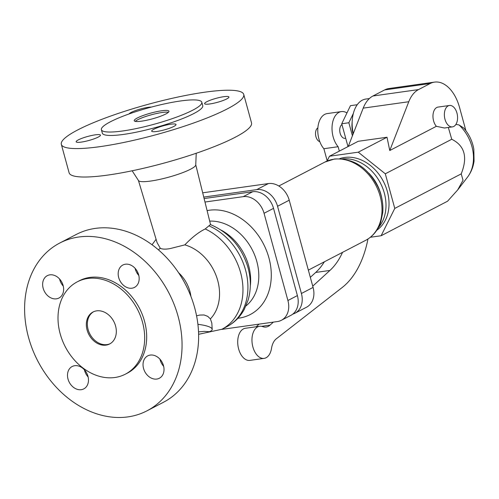 <?xml version="1.0" encoding="UTF-8"?>
<svg xmlns="http://www.w3.org/2000/svg" width="499" height="499" viewBox="0 0 499 499"><rect width="100%" height="100%" fill="white"/><g stroke="black" fill="none" stroke-linecap="round" stroke-linejoin="round"><path stroke-width="0.75" d="M138.435 180.482L157.104 242.682L160.322 248.334C162.499 249.307 165.78 249.388 170.159 248.571L184.83 244.884A43.663 34.113 -117.5 0 1 216.685 277.195A43.663 34.113 -117.5 0 1 210.378 318.905L211.826 323.046L212.2 329.409A22.511 4.959 -178.2 0 0 197.897 324.338M196.562 315.848L199.625 315.069L204.091 314.969L207.777 316.372L210.378 318.905M243.743 94.448L251.521 122.885A94.561 15.7 164.7 0 1 204.291 150.411A94.561 15.7 164.7 0 1 107.934 175.062A94.561 15.7 164.7 0 1 69.105 172.791L61.327 144.354A94.561 15.7 164.7 0 1 108.557 116.822A94.561 15.7 164.7 0 1 204.914 92.178A94.561 15.7 164.7 0 1 243.743 94.448A94.561 15.7 164.7 0 1 196.512 121.974A94.561 15.7 164.7 0 1 100.156 146.625A94.561 15.7 164.7 0 1 61.327 144.354M106.025 345.121A18.014 14.072 -117.5 0 0 109.643 343.967A18.014 14.072 -117.5 0 0 114.82 323.701A18.014 14.072 -117.5 0 0 96.65 310.858A18.014 14.072 -117.5 0 0 93.032 312.006A18.014 14.072 -117.5 0 0 87.849 332.272A18.014 14.072 -117.5 0 0 106.025 345.121M93.538 311.763A18.014 14.072 -117.5 0 0 88.984 332.084A18.014 14.072 -117.5 0 0 107.023 344.603A18.014 14.072 -117.5 0 0 110.136 343.699M114.882 377.5A52.052 40.662 -117.5 0 0 125.343 374.175A52.052 40.662 -117.5 0 0 140.313 315.605A52.052 40.662 -117.5 0 0 87.793 278.479A52.052 40.662 -117.5 0 0 77.333 281.804A52.052 40.662 -117.5 0 0 62.363 340.374A52.052 40.662 -117.5 0 0 114.882 377.5M125.343 374.175L127.339 373.14A52.052 40.662 -117.5 0 0 142.309 314.563A52.052 40.662 -117.5 0 0 89.789 277.438A52.052 40.662 -117.5 0 0 79.329 280.762L77.333 281.804M127.937 416.89A94.561 73.864 -117.5 0 0 146.937 410.852A94.561 73.864 -117.5 0 0 174.132 304.452A94.561 73.864 -117.5 0 0 78.723 237.013A94.561 73.864 -117.5 0 0 59.724 243.05A94.561 73.864 -117.5 0 0 32.529 349.45A94.561 73.864 -117.5 0 0 127.937 416.89M146.937 410.852L163.504 402.244A94.561 73.864 -117.5 0 0 190.699 295.845A94.561 73.864 -117.5 0 0 95.29 228.399A94.561 73.864 -117.5 0 0 76.285 234.443L59.724 243.05M196.226 153.255L195.758 164.926A29.715 4.934 164.7 0 1 180.22 173.558A29.715 4.934 164.7 0 1 150.598 181.062A29.715 4.934 164.7 0 1 138.504 180.588L132.16 170.783M201.802 102.239L202.744 105.663A52.052 8.645 164.7 0 1 176.74 120.82A52.052 8.645 164.7 0 1 123.702 134.387A52.052 8.645 164.7 0 1 102.326 133.133L101.391 129.709A52.052 8.645 164.7 0 1 127.388 114.558A52.052 8.645 164.7 0 1 180.432 100.985A52.052 8.645 164.7 0 1 201.802 102.239A52.052 8.645 164.7 0 1 175.804 117.39A52.052 8.645 164.7 0 1 122.76 130.963A52.052 8.645 164.7 0 1 101.391 129.709M161.576 110.79A18.014 2.988 164.7 0 1 168.968 111.221A18.014 2.988 164.7 0 1 159.973 116.467A18.014 2.988 164.7 0 1 141.616 121.157A18.014 2.988 164.7 0 1 134.225 120.727A18.014 2.988 164.7 0 1 143.219 115.481A18.014 2.988 164.7 0 1 161.576 110.79M135.241 121.369A18.014 2.988 164.7 0 1 162.044 112.5A18.014 2.988 164.7 0 1 168.419 112.294M205.22 228.96A56.736 44.317 -117.5 0 1 242.096 279.415A56.736 44.317 -117.5 0 1 221.893 329.265L226.852 326.695C234.305 322.741 240.106 316.984 244.254 309.417L248.109 300.124C251.234 289.183 251.059 277.874 247.591 266.21C241.042 246.157 228.648 232.278 210.416 224.569L205.22 228.96C198.77 232.097 191.972 237.405 184.83 244.884M135.098 268.331A12.606 9.849 -117.5 0 0 138.816 275.479M131.954 288.197A12.606 9.849 62.5 0 1 119.236 279.209A12.606 9.849 62.5 0 1 122.86 265.019A12.606 9.849 62.5 0 1 125.392 264.214A12.606 9.849 62.5 0 1 138.117 273.209A12.606 9.849 62.5 0 1 134.487 287.393A12.606 9.849 62.5 0 1 131.954 288.197M49.856 274.849A12.606 9.849 62.5 0 1 62.575 283.837A12.606 9.849 62.5 0 1 58.951 298.028A12.606 9.849 62.5 0 1 56.412 298.832A12.606 9.849 62.5 0 1 43.694 289.838A12.606 9.849 62.5 0 1 47.318 275.654A12.606 9.849 62.5 0 1 49.856 274.849M74.707 365.698A12.606 9.849 62.5 0 1 87.431 374.693A12.606 9.849 62.5 0 1 83.801 388.877A12.606 9.849 62.5 0 1 81.268 389.688A12.606 9.849 62.5 0 1 68.55 380.693A12.606 9.849 62.5 0 1 72.174 366.503A12.606 9.849 62.5 0 1 74.707 365.698M159.954 359.186A12.606 9.849 -117.5 0 0 163.666 366.335M156.811 379.053A12.606 9.849 62.5 0 1 144.086 370.065A12.606 9.849 62.5 0 1 147.716 355.874A12.606 9.849 62.5 0 1 150.249 355.07A12.606 9.849 62.5 0 1 162.967 364.064A12.606 9.849 62.5 0 1 159.343 378.248A12.606 9.849 62.5 0 1 156.811 379.053M206.792 101.74A12.606 2.096 164.7 0 1 220.159 97.349A12.606 2.096 164.7 0 1 228.922 97.006A12.606 2.096 164.7 0 1 226.733 98.933A12.606 2.096 164.7 0 1 213.36 103.318A12.606 2.096 164.7 0 1 204.596 103.661A12.606 2.096 164.7 0 1 206.792 101.74M153.879 129.241A12.606 2.096 164.7 0 1 167.246 124.85A12.606 2.096 164.7 0 1 176.01 124.507A12.606 2.096 164.7 0 1 173.82 126.434A12.606 2.096 164.7 0 1 160.447 130.819A12.606 2.096 164.7 0 1 151.684 131.162A12.606 2.096 164.7 0 1 153.879 129.241M98.278 137.063A12.606 2.096 164.7 0 1 84.911 141.448A12.606 2.096 164.7 0 1 76.147 141.791A12.606 2.096 164.7 0 1 78.337 139.87A12.606 2.096 164.7 0 1 91.704 135.485A12.606 2.096 164.7 0 1 100.467 135.142A12.606 2.096 164.7 0 1 98.278 137.063M129.122 113.934A12.606 2.096 164.7 0 1 131.249 112.369A12.606 2.096 164.7 0 1 151.403 107.073M204.11 198.558L252.706 191.722A19.81 15.475 62.5 0 1 273.533 208.357L297.392 295.583A19.81 15.475 62.5 0 1 290.861 315.362L281.38 320.289A19.81 15.475 -117.5 0 0 287.911 300.504L264.052 213.285A19.81 15.475 -117.5 0 0 243.231 196.65L204.97 202.033M212.2 329.409A22.511 4.959 -178.2 0 1 209.343 331.71L204.178 331.367L198.515 331.885M160.322 248.334A43.663 34.113 -117.5 0 0 158.376 249.793M84.412 369.815A12.606 9.849 -117.5 0 0 88.13 376.963M59.556 278.96A12.606 9.849 -117.5 0 0 63.273 286.108M221.631 329.402L277.4 321.556A19.81 15.475 -117.5 0 0 281.38 320.289M292.77 314.133A19.81 15.475 -117.5 0 0 294.878 313.278A19.81 15.475 -117.5 0 0 301.408 293.493L277.55 206.274A19.81 15.475 -117.5 0 0 256.723 189.632L203.748 197.086M202.688 192.814L268.4 183.563A19.81 15.475 62.5 0 1 289.227 200.205L313.085 287.424A19.81 15.475 62.5 0 1 306.554 307.209L294.878 313.278M368.767 173.103A38.722 30.252 62.5 0 1 381.766 198.122M342.532 158.919A40.525 31.655 62.5 0 1 380.35 182.971A40.525 31.655 62.5 0 1 378.304 227.737M339.601 158.719A40.525 31.655 62.5 0 1 344.753 157.447A40.525 31.655 62.5 0 1 384.835 184.424A40.525 31.655 62.5 0 1 376.782 230.251M370.377 237.262L381.117 235.753L394.771 208.414L385.303 173.795L358.257 152.183L329.477 156.231L327.076 161.04M353.261 133.651A28.817 17.34 -98 0 1 365.761 99.064L369.366 98.559M352.163 121.993A19.81 11.926 82 0 0 353.092 134.075M352.425 135.79L348.857 122.754L353.336 113.473M347.99 146.612L341.734 123.758L350.46 105.669L357.247 104.715M341.734 123.758L348.857 122.754M341.952 124.544A7.204 4.335 82 0 0 340.143 133.283A7.204 4.335 82 0 0 345.14 138.342L345.707 138.267M367.956 239.002A99.064 59.618 -98 0 1 342.202 287.505L276.327 338.79A18.014 10.841 82 0 0 271.506 348.402A16.211 9.755 -98 0 1 264.127 358.376A16.211 9.755 -98 0 1 252.213 343.686A16.211 9.755 -98 0 1 259.611 326.271A16.211 9.755 -98 0 1 262.711 326.639A18.014 10.841 82 0 0 266.148 327.045A18.014 10.841 82 0 0 270.046 325.123L273.327 322.129M339.326 151.11L338.122 146.712A19.81 11.926 -98 0 1 332.141 125.58A19.81 11.926 -98 0 1 341.378 111.589A19.81 11.926 -98 0 1 346.961 112.924M312.736 286.145L329.933 270.439A81.05 48.777 82 0 0 342.539 252.357M259.611 326.271L245.371 328.28A16.211 9.755 82 0 0 237.967 345.688A16.211 9.755 82 0 0 249.887 360.384L264.127 358.376M324.35 261.807A81.05 48.777 -98 0 1 315.692 272.448L310.328 277.344M259.087 324.132L256.218 326.751M341.378 111.589L327.132 113.597A19.81 11.926 82 0 0 317.894 127.588A19.81 11.926 82 0 0 323.876 148.714L327.188 160.815M338.122 146.712L323.876 148.714M319.815 141.672A7.204 4.335 -98 0 1 315.929 136.689A7.204 4.335 -98 0 1 317.869 127.863M459.005 124.925A37.344 29.173 62.5 0 1 467.438 177.251C471.025 172.498 473.227 167.115 474.05 161.102L473.832 149.182C472.422 141.229 469.066 134.187 463.764 128.056L459.005 124.925L455.905 124.401M448.345 127.457L451.738 139.265C464.725 145.696 467.881 157.235 461.213 173.877L463.028 180.233L457.683 189.944L447.553 201.222L381.117 235.753M461.213 173.877L394.771 208.414M451.738 139.265L385.303 173.795M452.474 126.877A10.81 6.506 -98 0 1 444.983 119.286A10.81 6.506 -98 0 1 449.462 105.476A10.81 6.506 -98 0 1 456.953 113.067A10.81 6.506 -98 0 1 452.474 126.877L444.441 128.006L436.357 126.309L389.763 150.53L386.999 137.244L358.257 152.183M386.999 137.244L358.22 141.292L329.477 156.231M389.763 150.53L408.781 101.727A36.022 21.682 -98 0 1 418.53 89.583L430.2 83.514A36.022 21.682 -98 0 1 434.554 82.11A36.022 21.682 -98 0 1 459.529 107.41L465.898 130.694M348.265 146.469L363.197 108.14A36.022 21.682 -98 0 1 372.953 95.995L384.617 89.932A36.022 21.682 -98 0 1 388.971 88.523L434.554 82.11M449.462 105.476L438.066 107.079A10.81 6.506 82 0 0 433.587 120.889A10.81 6.506 82 0 0 436.357 126.309M190.942 296.481A31.793 24.838 -117.5 0 0 178.617 272.76M237.88 318.287A56.736 44.317 -117.5 0 0 238.821 318.169A56.736 44.317 -117.5 0 0 268.924 257.889A56.736 44.317 -117.5 0 0 209.293 210.241A56.736 44.317 -117.5 0 0 207.097 210.615M250.317 285.865A47.729 37.288 -117.5 0 0 221.419 230.264M226.852 326.695A56.736 44.317 -117.5 0 0 246.936 276.178A56.736 44.317 -117.5 0 0 209.05 225.885M252.706 191.722L243.231 196.65M273.533 208.357L264.052 213.285M297.392 295.583L287.911 300.504M277.55 206.274L289.227 200.205M256.723 189.632L268.4 183.563M301.408 293.493L313.085 287.424M278.829 186.002L324.93 162.044A44.13 34.468 62.5 0 1 333.794 159.225A44.13 34.468 62.5 0 1 378.317 190.699A44.13 34.468 62.5 0 1 365.63 240.356L308.351 270.121M329.933 270.439L315.692 272.448M270.046 325.123L261.557 326.321M363.197 108.14L408.781 101.727M384.617 89.932L430.2 83.514M372.953 95.995L418.53 89.583M245.963 305.956A47.729 37.288 -117.5 0 0 254.116 253.754A47.729 37.288 -117.5 0 0 209.692 221.119M210.559 224.625L195.764 164.801M221.893 329.265L198.596 334.311M152.045 244.753L156.087 239.295M324.93 162.044L334.449 159.013C353.411 158.002 367.981 167.439 378.167 187.318C381.872 195.558 383.407 203.904 382.77 212.349L380.768 222.117C377.893 230.388 372.847 236.464 365.63 240.356M467.438 177.251L457.683 189.944M137.936 272.766L137.088 273.184"/></g></svg>
